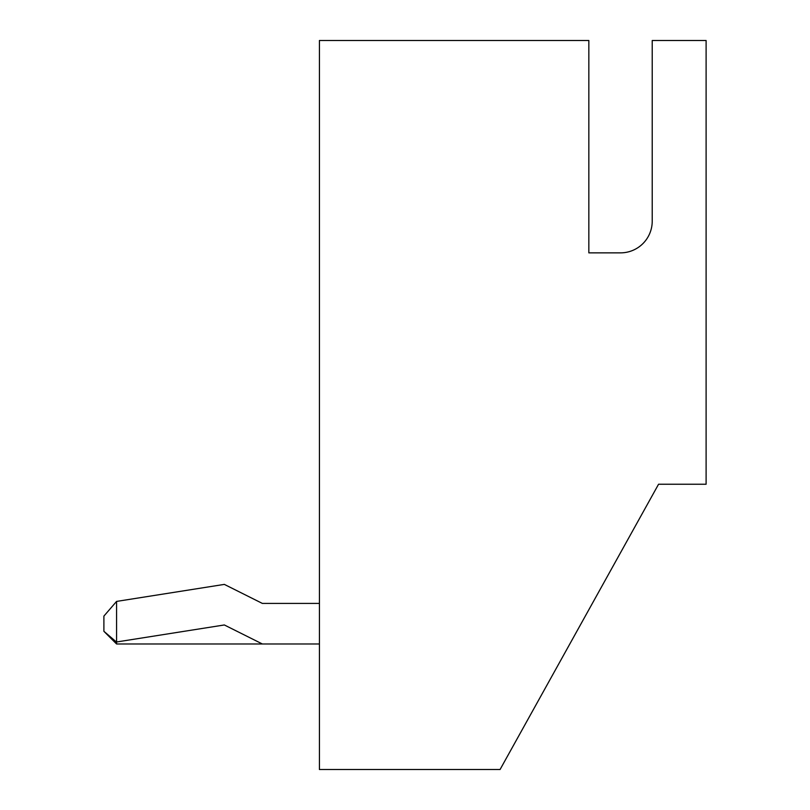 <?xml version="1.0" encoding="UTF-8"?>
<svg xmlns="http://www.w3.org/2000/svg" width="810" height="810" viewBox="0 0 810 810"><rect width="100%" height="100%" fill="white"/><g stroke="black" fill="none" stroke-linecap="round" stroke-linejoin="round"><path stroke-width="1.21" d="M588.84 252.862L588.84 40.5L319.423 40.5L319.423 769.5L500.084 769.5L658.56 484.238L706.107 484.238L706.107 40.5L652.222 40.5L652.222 221.16A31.691 31.691 0 0 1 620.531 252.862L588.84 252.862L588.84 53.177M620.531 252.862A31.691 31.691 0 0 0 652.222 221.16M319.423 643.98L116.569 643.98L116.569 601.415L224.34 584.395L262.369 603.42L319.423 603.42M262.369 643.98L224.34 624.966L116.417 642.006L103.893 631.304L116.569 643.98M103.893 631.304L103.893 616.096L116.569 601.415"/></g></svg>
